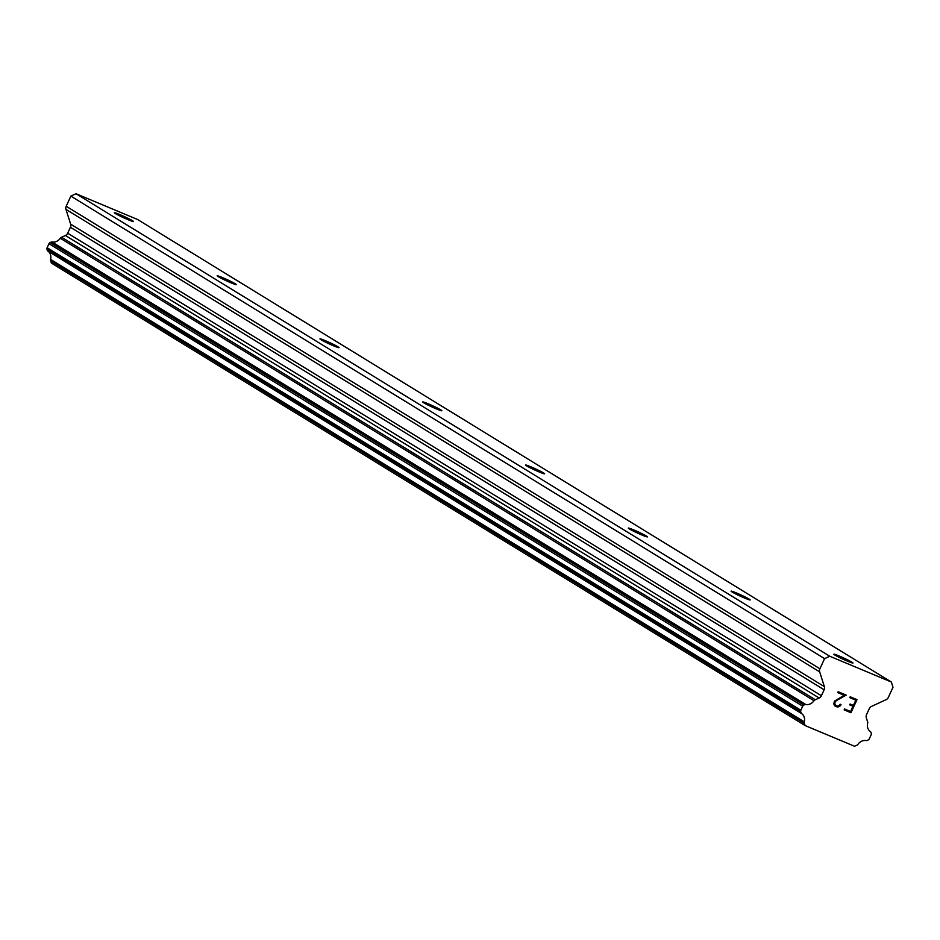 <?xml version="1.0" encoding="UTF-8"?>
<svg xmlns="http://www.w3.org/2000/svg" width="940" height="940" viewBox="0 0 940 940"><rect width="100%" height="100%" fill="white"/><g stroke="black" fill="none" stroke-linecap="round" stroke-linejoin="round"><path stroke-width="1.41" d="M834.861 655.039A10.528 0.681 -155.3 0 1 833.862 654.216A10.528 0.681 -155.3 0 1 841.359 656.942A10.528 0.681 -155.3 0 1 851.969 662.195A10.528 0.681 -155.3 0 1 852.98 663.017A10.528 0.681 -155.3 0 1 845.483 660.291A10.528 0.681 -155.3 0 1 834.861 655.039M732.084 591.965A10.528 0.681 -155.3 0 1 731.073 591.154A10.528 0.681 -155.3 0 1 738.57 593.88A10.528 0.681 -155.3 0 1 749.192 599.133A10.528 0.681 -155.3 0 1 750.191 599.943A10.528 0.681 -155.3 0 1 742.694 597.217A10.528 0.681 -155.3 0 1 732.084 591.965M629.307 528.903A10.528 0.681 -155.3 0 1 628.296 528.08A10.528 0.681 -155.3 0 1 635.793 530.806A10.528 0.681 -155.3 0 1 646.403 536.059A10.528 0.681 -155.3 0 1 647.413 536.881A10.528 0.681 -155.3 0 1 639.917 534.155A10.528 0.681 -155.3 0 1 629.307 528.903M526.518 465.829A10.528 0.681 -155.3 0 1 525.519 465.018A10.528 0.681 -155.3 0 1 533.015 467.732A10.528 0.681 -155.3 0 1 543.626 472.985A10.528 0.681 -155.3 0 1 544.636 473.807A10.528 0.681 -155.3 0 1 537.139 471.081A10.528 0.681 -155.3 0 1 526.518 465.829M423.74 402.767A10.528 0.681 -155.3 0 1 422.73 401.944A10.528 0.681 -155.3 0 1 430.226 404.67A10.528 0.681 -155.3 0 1 440.848 409.922A10.528 0.681 -155.3 0 1 441.859 410.733A10.528 0.681 -155.3 0 1 434.351 408.019A10.528 0.681 -155.3 0 1 423.74 402.767M320.963 339.693A10.528 0.681 -155.3 0 1 319.953 338.87A10.528 0.681 -155.3 0 1 327.449 341.596A10.528 0.681 -155.3 0 1 338.059 346.848A10.528 0.681 -155.3 0 1 339.07 347.671A10.528 0.681 -155.3 0 1 331.573 344.945A10.528 0.681 -155.3 0 1 320.963 339.693M218.174 276.618A10.528 0.681 -155.3 0 1 217.175 275.808A10.528 0.681 -155.3 0 1 224.672 278.534A10.528 0.681 -155.3 0 1 235.282 283.786A10.528 0.681 -155.3 0 1 236.292 284.597A10.528 0.681 -155.3 0 1 228.796 281.871A10.528 0.681 -155.3 0 1 218.174 276.618M115.397 213.556A10.528 0.681 -155.3 0 1 114.386 212.734A10.528 0.681 -155.3 0 1 121.883 215.46A10.528 0.681 -155.3 0 1 132.505 220.712A10.528 0.681 -155.3 0 1 133.515 221.535A10.528 0.681 -155.3 0 1 126.007 218.809A10.528 0.681 -155.3 0 1 115.397 213.556M850.97 712.72L856.986 699.63L850.97 712.72L844.167 709.876L844.567 708.995L850.594 711.521L853.003 706.281L849.713 704.906L852.991 706.281M849.713 704.906L850.113 704.036L853.403 705.411L855.811 700.171L849.784 697.656L855.8 700.171M849.784 697.656L850.183 696.787L856.998 699.63M844.167 709.865L850.959 712.72M840.995 704.589L840.642 705.376L840.983 704.577L840.207 704.26L838.821 705.905L837.528 706.058L835.39 705.153L834.638 702.779L835.402 705.164M840.642 705.376L839.491 706.422L840.63 705.364M839.491 706.422L838.621 706.809L839.479 706.41M838.621 706.809L837.188 706.951L838.609 706.798M837.188 706.951L834.932 706.011L837.176 706.939M834.932 706.011L833.803 704.013L834.414 701.205L844.132 695.295L837.728 692.604L844.12 695.283M837.728 692.604L838.127 691.734L846.2 695.107L836.248 700.664L834.638 702.779L836.248 700.652L846.176 695.107M891.332 682.017L829.761 656.238L824.58 658.623L819.915 668.763L66.2 206.26A4.207 3.701 121.5 0 0 65.953 209.373L70.641 224.143A4.207 3.701 -58.5 0 1 70.406 227.268L67.668 233.214A4.207 3.701 -58.5 0 1 65.424 235.493L61.605 237.256A2.103 1.845 121.5 0 0 60.266 238.231A8.413 7.402 -58.5 0 1 52.064 242.015A2.103 1.845 121.5 0 0 50.936 242.167L50.102 242.555A2.103 1.845 121.5 0 0 48.974 243.695L47.118 247.725A2.103 1.845 121.5 0 0 47 249.288L47.294 250.204A2.103 1.845 121.5 0 0 47.928 251.097A8.413 7.402 -58.5 0 1 50.549 259.358A2.103 1.845 121.5 0 0 50.701 260.944L51.371 263.059L805.098 725.562L854.566 746.266L856.645 745.303A2.103 1.845 -58.5 0 0 857.973 744.339A8.413 7.402 -58.5 0 1 866.116 740.579A2.103 1.845 -58.5 0 0 867.232 740.426L868.137 740.003A2.103 1.845 -58.5 0 0 869.265 738.864L871.122 734.833A2.103 1.845 -58.5 0 0 871.239 733.27L870.969 732.425A2.103 1.845 -58.5 0 0 870.323 731.52A8.413 7.402 -58.5 0 1 867.679 723.212A2.103 1.845 -58.5 0 0 867.538 721.603L866.304 717.737A4.207 3.701 -58.5 0 1 866.551 714.623L869.289 708.666A4.207 3.701 -58.5 0 1 871.533 706.386L886.091 699.677A4.207 3.701 -58.5 0 0 888.335 697.398L893 687.258L891.332 682.017L137.604 219.513L76.034 193.734L70.853 196.119L66.2 206.26M805.098 725.562L804.428 723.448A2.103 1.845 -58.5 0 1 804.276 721.861A8.413 7.402 -58.5 0 0 801.656 713.601A2.103 1.845 -58.5 0 1 801.021 712.708L800.727 711.792A2.103 1.845 -58.5 0 1 800.845 710.241L802.701 706.198A2.103 1.845 -58.5 0 1 803.829 705.059L804.664 704.671A2.103 1.845 -58.5 0 1 805.792 704.518A8.413 7.402 -58.5 0 0 813.993 700.735A2.103 1.845 -58.5 0 1 815.332 699.76L819.151 697.997A4.207 3.701 -58.5 0 0 821.395 695.718L824.133 689.772A4.207 3.701 -58.5 0 0 824.368 686.647L819.68 671.889A4.207 3.701 -58.5 0 1 819.915 668.763M824.58 658.623L70.853 196.119M829.761 656.238L76.034 193.734M815.332 699.76L61.605 237.256M813.993 700.735L60.266 238.231M804.276 721.861L50.549 259.358M804.428 723.448L50.701 260.944M819.68 671.889L65.953 209.373M824.368 686.647L70.641 224.143M824.133 689.772L70.406 227.268M821.395 695.718L67.668 233.214M819.151 697.997L65.424 235.493M805.792 704.518L52.064 242.015M804.664 704.671L50.936 242.167M803.829 705.059L50.102 242.555M802.701 706.198L48.974 243.695M800.845 710.241L47.118 247.725M800.727 711.792L47 249.288M801.021 712.708L47.294 250.204M801.656 713.601L47.928 251.097"/></g></svg>
